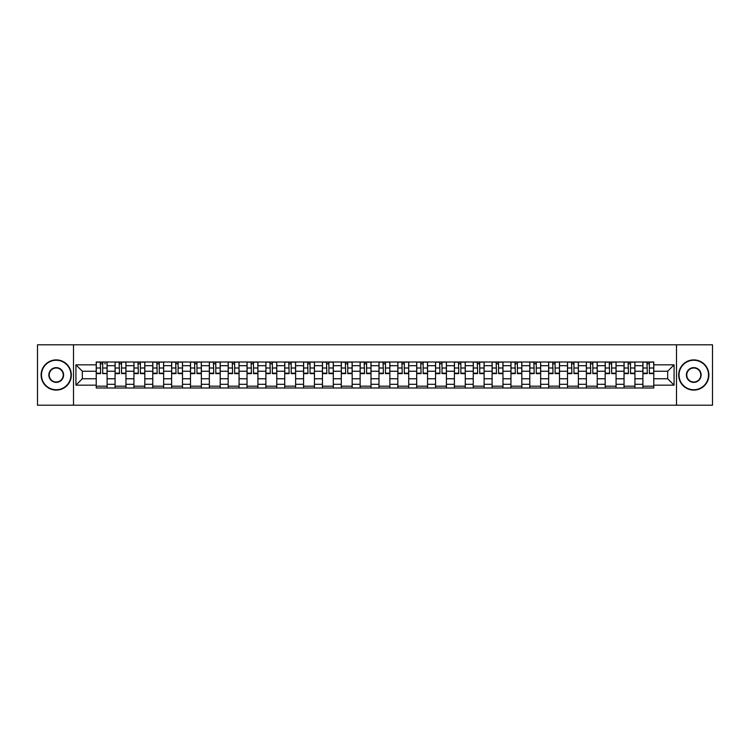 <?xml version="1.0" encoding="UTF-8"?>
<svg xmlns="http://www.w3.org/2000/svg" width="750" height="750" viewBox="0 0 750 750"><rect width="100%" height="100%" fill="white"/><g stroke="black" fill="none" stroke-linecap="round" stroke-linejoin="round"><path stroke-width="1.12" d="M676.491 405.206L712.5 405.206L712.5 344.794L37.5 344.794L37.5 405.206L676.491 405.206L676.491 344.794M115.078 387.994L115.078 365.7L107.1 365.7L107.1 387.994M107.1 365.7L107.1 362.006M115.078 365.7L115.078 362.006M125.953 362.006L125.953 387.994M133.931 387.994L133.931 362.006M144.806 362.006L144.806 387.994M152.775 387.994L152.775 362.006M163.65 362.006L163.65 387.994M171.628 387.994L171.628 362.006M182.503 362.006L182.503 387.994M190.481 387.994L190.481 362.006M201.356 362.006L201.356 387.994M209.334 387.994L209.334 362.006M220.209 362.006L220.209 387.994M228.178 387.994L228.178 362.006M239.053 362.006L239.053 387.994M247.031 387.994L247.031 362.006M257.906 362.006L257.906 387.994M265.884 387.994L265.884 362.006M276.759 362.006L276.759 387.994M284.738 387.994L284.738 362.006M295.613 362.006L295.613 387.994M303.581 387.994L303.581 362.006M314.456 362.006L314.456 387.994M322.434 387.994L322.434 362.006M333.309 362.006L333.309 387.994M341.288 387.994L341.288 362.006M352.162 362.006L352.162 387.994M360.141 387.994L360.141 362.006M371.016 362.006L371.016 387.994M378.984 387.994L378.984 362.006M389.859 362.006L389.859 387.994M397.838 387.994L397.838 362.006M408.712 362.006L408.712 387.994M416.691 387.994L416.691 362.006M427.566 362.006L427.566 387.994M435.544 387.994L435.544 362.006M446.419 362.006L446.419 387.994M454.387 387.994L454.387 362.006M465.262 362.006L465.262 387.994M473.241 387.994L473.241 362.006M484.116 362.006L484.116 387.994M492.094 387.994L492.094 362.006M502.969 362.006L502.969 387.994M510.947 387.994L510.947 362.006M521.822 362.006L521.822 387.994M529.791 387.994L529.791 362.006M540.666 362.006L540.666 387.994M548.644 387.994L548.644 362.006M559.519 362.006L559.519 387.994M567.497 387.994L567.497 362.006M578.372 362.006L578.372 387.994M586.35 387.994L586.35 362.006M597.225 362.006L597.225 387.994M605.194 387.994L605.194 362.006M616.069 362.006L616.069 387.994M624.047 387.994L624.047 362.006M634.922 362.006L634.922 387.994M642.9 387.994L642.9 362.006M642.9 378.75L634.922 378.75M624.047 378.75L616.069 378.75M605.194 378.75L597.225 378.75M586.35 378.75L578.372 378.75M567.497 378.75L559.519 378.75M548.644 378.75L540.666 378.75M529.791 378.75L521.822 378.75M510.947 378.75L502.969 378.75M492.094 378.75L484.116 378.75M473.241 378.75L465.262 378.75M454.387 378.75L446.419 378.75M435.544 378.75L427.566 378.75M416.691 378.75L408.712 378.75M397.838 378.75L389.859 378.75M378.984 378.75L371.016 378.75M360.141 378.75L352.162 378.75M341.288 378.75L333.309 378.75M322.434 378.75L314.456 378.75M303.581 378.75L295.613 378.75M284.738 378.75L276.759 378.75M265.884 378.75L257.906 378.75M247.031 378.75L239.053 378.75M228.178 378.75L220.209 378.75M209.334 378.75L201.356 378.75M190.481 378.75L182.503 378.75M171.628 378.75L163.65 378.75M152.775 378.75L144.806 378.75M133.931 378.75L125.953 378.75M115.078 378.75L107.1 378.75M642.9 371.25L634.922 371.25M624.047 371.25L616.069 371.25M605.194 371.25L597.225 371.25M586.35 371.25L578.372 371.25M567.497 371.25L559.519 371.25M548.644 371.25L540.666 371.25M529.791 371.25L521.822 371.25M510.947 371.25L502.969 371.25M492.094 371.25L484.116 371.25M473.241 371.25L465.262 371.25M454.387 371.25L446.419 371.25M435.544 371.25L427.566 371.25M416.691 371.25L408.712 371.25M397.838 371.25L389.859 371.25M378.984 371.25L371.016 371.25M360.141 371.25L352.162 371.25M341.288 371.25L333.309 371.25M322.434 371.25L314.456 371.25M303.581 371.25L295.613 371.25M284.738 371.25L276.759 371.25M265.884 371.25L257.906 371.25M247.031 371.25L239.053 371.25M228.178 371.25L220.209 371.25M209.334 371.25L201.356 371.25M190.481 371.25L182.503 371.25M171.628 371.25L163.65 371.25M152.775 371.25L144.806 371.25M133.931 371.25L125.953 371.25M115.078 371.25L107.1 371.25M82.331 378.75L96.225 378.75L96.225 371.25L82.331 371.25L82.331 378.75L75.928 385.153L75.928 364.847L96.225 364.847L96.225 371.25M653.775 371.25L653.775 378.75L667.669 378.75L667.669 371.25L653.775 371.25L653.775 362.006L96.225 362.006L96.225 364.847M653.775 364.847L674.072 364.847L674.072 385.153L653.775 385.153L653.775 378.75M96.225 378.75L96.225 387.994L653.775 387.994L653.775 385.153M96.225 385.153L75.928 385.153M73.509 405.206L73.509 344.794M107.1 386.175L96.225 386.175M100.641 363.825L102.694 363.825M125.953 386.175L115.078 386.175M119.484 363.825L121.547 363.825M144.806 386.175L133.931 386.175M138.338 363.825L140.391 363.825M163.65 386.175L152.775 386.175M157.191 363.825L159.244 363.825M182.503 386.175L171.628 386.175M176.044 363.825L178.097 363.825M201.356 386.175L190.481 386.175M194.887 363.825L196.95 363.825M220.209 386.175L209.334 386.175M213.741 363.825L215.794 363.825M239.053 386.175L228.178 386.175M232.594 363.825L234.647 363.825M257.906 386.175L247.031 386.175M251.447 363.825L253.5 363.825M276.759 386.175L265.884 386.175M270.291 363.825L272.344 363.825M295.613 386.175L284.738 386.175M289.144 363.825L291.197 363.825M314.456 386.175L303.581 386.175M307.997 363.825L310.05 363.825M333.309 386.175L322.434 386.175M326.85 363.825L328.903 363.825M352.162 386.175L341.288 386.175M345.694 363.825L347.747 363.825M371.016 386.175L360.141 386.175M364.547 363.825L366.6 363.825M389.859 386.175L378.984 386.175M383.4 363.825L385.453 363.825M408.712 386.175L397.838 386.175M402.253 363.825L404.306 363.825M427.566 386.175L416.691 386.175M421.097 363.825L423.15 363.825M446.419 386.175L435.544 386.175M439.95 363.825L442.003 363.825M465.262 386.175L454.387 386.175M458.803 363.825L460.856 363.825M484.116 386.175L473.241 386.175M477.656 363.825L479.709 363.825M502.969 386.175L492.094 386.175M496.5 363.825L498.553 363.825M521.822 386.175L510.947 386.175M515.353 363.825L517.406 363.825M540.666 386.175L529.791 386.175M534.206 363.825L536.259 363.825M559.519 386.175L548.644 386.175M553.05 363.825L555.112 363.825M578.372 386.175L567.497 386.175M571.903 363.825L573.956 363.825M597.225 386.175L586.35 386.175M590.756 363.825L592.809 363.825M616.069 386.175L605.194 386.175M609.609 363.825L611.663 363.825M634.922 386.175L624.047 386.175M628.453 363.825L630.516 363.825M653.775 386.175L642.9 386.175M647.306 363.825L649.359 363.825M75.928 364.847L82.331 371.25M667.669 378.75L674.072 385.153M667.669 371.25L674.072 364.847M102.694 373.191L107.044 373.612L102.694 373.612L102.694 362.128L107.044 362.128L104.625 362.128M107.044 373.191L107.044 362.128M100.641 363.703L102.694 363.703M104.625 363.703L105.469 363.703M98.7 362.128L96.291 362.128L96.291 373.612L100.641 373.612L100.275 362.128M96.291 362.128L103.05 362.128M121.547 373.612L121.547 362.128L125.897 362.128L125.897 373.612L121.547 373.612M119.484 363.703L121.547 363.703M121.903 362.128L115.134 362.128L115.134 373.612L119.484 373.612L119.128 362.128M140.391 373.612L140.391 362.128L144.741 362.128L144.741 373.612L140.391 373.612M138.338 363.703L140.391 363.703M140.756 362.128L133.987 362.128L133.987 373.612L138.338 373.612L137.981 362.128M56.231 389.747A14.747 14.747 0 0 0 70.969 375A14.747 14.747 0 0 0 56.231 360.253A14.747 14.747 0 0 0 41.484 375A14.747 14.747 0 0 0 56.231 389.747M56.231 359.897A15.103 15.103 0 0 1 71.334 375A15.103 15.103 0 0 1 56.231 390.103A15.103 15.103 0 0 1 41.128 375A15.103 15.103 0 0 1 56.231 359.897M56.231 382.369A7.369 7.369 0 0 1 48.862 375A7.369 7.369 0 0 1 56.231 367.631A7.369 7.369 0 0 1 63.6 375A7.369 7.369 0 0 1 56.231 382.369M56.231 367.987A7.013 7.013 0 0 0 49.219 375A7.013 7.013 0 0 0 56.231 382.013A7.013 7.013 0 0 0 63.234 375A7.013 7.013 0 0 0 56.231 367.987M693.769 389.747A14.747 14.747 0 0 0 708.516 375A14.747 14.747 0 0 0 693.769 360.253A14.747 14.747 0 0 0 679.031 375A14.747 14.747 0 0 0 693.769 389.747M693.769 359.897A15.103 15.103 0 0 1 708.872 375A15.103 15.103 0 0 1 693.769 390.103A15.103 15.103 0 0 1 678.666 375A15.103 15.103 0 0 1 693.769 359.897M693.769 382.369A7.369 7.369 0 0 1 686.4 375A7.369 7.369 0 0 1 693.769 367.631A7.369 7.369 0 0 1 701.138 375A7.369 7.369 0 0 1 693.769 382.369M693.769 367.987A7.013 7.013 0 0 0 686.766 375A7.013 7.013 0 0 0 693.769 382.013A7.013 7.013 0 0 0 700.781 375A7.013 7.013 0 0 0 693.769 367.987M159.244 373.612L159.244 362.128L163.594 362.128L163.594 373.612L159.244 373.612M157.191 363.703L159.244 363.703M159.609 362.128L152.841 362.128L152.841 373.612L157.191 373.612L156.825 362.128M178.097 373.612L178.097 362.128L182.447 362.128L182.447 373.612L178.097 373.612M176.044 363.703L178.097 363.703M178.453 362.128L171.694 362.128L171.694 373.612L176.044 373.612L175.678 362.128M196.95 373.612L196.95 362.128L201.3 362.128L201.3 373.612L196.95 373.612M194.887 363.703L196.95 363.703M197.306 362.128L190.538 362.128L190.538 373.612L194.887 373.612L194.531 362.128M215.794 373.612L215.794 362.128L220.144 362.128L220.144 373.612L215.794 373.612M213.741 363.703L215.794 363.703M216.159 362.128L209.391 362.128L209.391 373.612L213.741 373.612L213.375 362.128M234.647 373.612L234.647 362.128L238.997 362.128L238.997 373.612L234.647 373.612M232.594 363.703L234.647 363.703M235.013 362.128L228.244 362.128L228.244 373.612L232.594 373.612L232.228 362.128M253.5 373.612L253.5 362.128L257.85 362.128L257.85 373.612L253.5 373.612M251.447 363.703L253.5 363.703M253.856 362.128L247.097 362.128L247.097 373.612L251.447 373.612L251.081 362.128M272.344 373.612L272.344 362.128L276.703 362.128L276.703 373.612L272.344 373.612M270.291 363.703L272.344 363.703M272.709 362.128L265.941 362.128L265.941 373.612L270.291 373.612L269.934 362.128M291.197 373.612L291.197 362.128L295.547 362.128L295.547 373.612L291.197 373.612M289.144 363.703L291.197 363.703M291.562 362.128L284.794 362.128L284.794 373.612L289.144 373.612L288.778 362.128M310.05 373.612L310.05 362.128L314.4 362.128L314.4 373.612L310.05 373.612M307.997 363.703L310.05 363.703M310.416 362.128L303.647 362.128L303.647 373.612L307.997 373.612L307.631 362.128M328.903 373.612L328.903 362.128L333.253 362.128L333.253 373.612L328.903 373.612M326.85 363.703L328.903 363.703M329.259 362.128L322.5 362.128L322.5 373.612L326.85 373.612L326.484 362.128M347.747 373.612L347.747 362.128L352.097 362.128L352.097 373.612L347.747 373.612M345.694 363.703L347.747 363.703M348.113 362.128L341.344 362.128L341.344 373.612L345.694 373.612L345.338 362.128M366.6 373.612L366.6 362.128L370.95 362.128L370.95 373.612L366.6 373.612M364.547 363.703L366.6 363.703M366.966 362.128L360.197 362.128L360.197 373.612L364.547 373.612L364.181 362.128M385.453 373.612L385.453 362.128L389.803 362.128L389.803 373.612L385.453 373.612M383.4 363.703L385.453 363.703M385.819 362.128L379.05 362.128L379.05 373.612L383.4 373.612L383.034 362.128M404.306 373.612L404.306 362.128L408.656 362.128L408.656 373.612L404.306 373.612M402.253 363.703L404.306 363.703M404.662 362.128L397.903 362.128L397.903 373.612L402.253 373.612L401.887 362.128M423.15 373.612L423.15 362.128L427.5 362.128L427.5 373.612L423.15 373.612M421.097 363.703L423.15 363.703M423.516 362.128L416.747 362.128L416.747 373.612L421.097 373.612L420.741 362.128M442.003 373.612L442.003 362.128L446.353 362.128L446.353 373.612L442.003 373.612M439.95 363.703L442.003 363.703M442.369 362.128L435.6 362.128L435.6 373.612L439.95 373.612L439.584 362.128M460.856 373.612L460.856 362.128L465.206 362.128L465.206 373.612L460.856 373.612M458.803 363.703L460.856 363.703M461.222 362.128L454.453 362.128L454.453 373.612L458.803 373.612L458.438 362.128M479.709 373.612L479.709 362.128L484.059 362.128L484.059 373.612L479.709 373.612M477.656 363.703L479.709 363.703M480.066 362.128L473.297 362.128L473.297 373.612L477.656 373.612L477.291 362.128M498.553 373.612L498.553 362.128L502.903 362.128L502.903 373.612L498.553 373.612M496.5 363.703L498.553 363.703M498.919 362.128L492.15 362.128L492.15 373.612L496.5 373.612L496.144 362.128M517.406 373.612L517.406 362.128L521.756 362.128L521.756 373.612L517.406 373.612M515.353 363.703L517.406 363.703M517.772 362.128L511.003 362.128L511.003 373.612L515.353 373.612L514.988 362.128M536.259 373.612L536.259 362.128L540.609 362.128L540.609 373.612L536.259 373.612M534.206 363.703L536.259 363.703M536.625 362.128L529.856 362.128L529.856 373.612L534.206 373.612L533.841 362.128M555.112 373.612L555.112 362.128L559.462 362.128L559.462 373.612L555.112 373.612M553.05 363.703L555.112 363.703M555.469 362.128L548.7 362.128L548.7 373.612L553.05 373.612L552.694 362.128M573.956 373.612L573.956 362.128L578.306 362.128L578.306 373.612L573.956 373.612M571.903 363.703L573.956 363.703M574.322 362.128L567.553 362.128L567.553 373.612L571.903 373.612L571.547 362.128M592.809 373.612L592.809 362.128L597.159 362.128L597.159 373.612L592.809 373.612M590.756 363.703L592.809 363.703M593.175 362.128L586.406 362.128L586.406 373.612L590.756 373.612L590.391 362.128M611.663 373.612L611.663 362.128L616.013 362.128L616.013 373.612L611.663 373.612M609.609 363.703L611.663 363.703M612.019 362.128L605.259 362.128L605.259 373.612L609.609 373.612L609.244 362.128M630.516 373.612L630.516 362.128L634.866 362.128L634.866 373.612L630.516 373.612M628.453 363.703L630.516 363.703M630.872 362.128L624.103 362.128L624.103 373.612L628.453 373.612L628.097 362.128M649.359 373.612L649.359 362.128L653.709 362.128L653.709 373.612L649.359 373.612M647.306 363.703L649.359 363.703M649.725 362.128L642.956 362.128L642.956 373.612L647.306 373.612L646.95 362.128M624.047 365.7L616.069 365.7M605.194 365.7L597.225 365.7M586.35 365.7L578.372 365.7M567.497 365.7L559.519 365.7M548.644 365.7L540.666 365.7M529.791 365.7L521.822 365.7M510.947 365.7L502.969 365.7M492.094 365.7L484.116 365.7M473.241 365.7L465.262 365.7M454.387 365.7L446.419 365.7M435.544 365.7L427.566 365.7M416.691 365.7L408.712 365.7M397.838 365.7L389.859 365.7M378.984 365.7L371.016 365.7M360.141 365.7L352.162 365.7M341.288 365.7L333.309 365.7M322.434 365.7L314.456 365.7M303.581 365.7L295.613 365.7M284.738 365.7L276.759 365.7M265.884 365.7L257.906 365.7M247.031 365.7L239.053 365.7M228.178 365.7L220.209 365.7M209.334 365.7L201.356 365.7M190.481 365.7L182.503 365.7M171.628 365.7L163.65 365.7M152.775 365.7L144.806 365.7M133.931 365.7L125.953 365.7M642.9 365.7L634.922 365.7M624.047 384.3L616.069 384.3M605.194 384.3L597.225 384.3M586.35 384.3L578.372 384.3M567.497 384.3L559.519 384.3M548.644 384.3L540.666 384.3M529.791 384.3L521.822 384.3M510.947 384.3L502.969 384.3M492.094 384.3L484.116 384.3M473.241 384.3L465.262 384.3M454.387 384.3L446.419 384.3M435.544 384.3L427.566 384.3M416.691 384.3L408.712 384.3M397.838 384.3L389.859 384.3M378.984 384.3L371.016 384.3M360.141 384.3L352.162 384.3M341.288 384.3L333.309 384.3M322.434 384.3L314.456 384.3M303.581 384.3L295.613 384.3M284.738 384.3L276.759 384.3M265.884 384.3L257.906 384.3M247.031 384.3L239.053 384.3M228.178 384.3L220.209 384.3M209.334 384.3L201.356 384.3M190.481 384.3L182.503 384.3M171.628 384.3L163.65 384.3M152.775 384.3L144.806 384.3M133.931 384.3L125.953 384.3M115.078 384.3L107.1 384.3M642.9 384.3L634.922 384.3M102.694 367.997L107.044 367.997M96.291 373.191L100.641 373.191M96.291 367.997L100.641 367.997M121.547 373.191L125.897 373.191M121.547 367.997L125.897 367.997M115.134 373.191L119.484 373.191M115.134 367.997L119.484 367.997M140.391 373.191L144.741 373.191M140.391 367.997L144.741 367.997M133.987 373.191L138.338 373.191M133.987 367.997L138.338 367.997M159.244 373.191L163.594 373.191M159.244 367.997L163.594 367.997M152.841 373.191L157.191 373.191M152.841 367.997L157.191 367.997M178.097 373.191L182.447 373.191M178.097 367.997L182.447 367.997M171.694 373.191L176.044 373.191M171.694 367.997L176.044 367.997M196.95 373.191L201.3 373.191M196.95 367.997L201.3 367.997M190.538 373.191L194.887 373.191M190.538 367.997L194.887 367.997M215.794 373.191L220.144 373.191M215.794 367.997L220.144 367.997M209.391 373.191L213.741 373.191M209.391 367.997L213.741 367.997M234.647 373.191L238.997 373.191M234.647 367.997L238.997 367.997M228.244 373.191L232.594 373.191M228.244 367.997L232.594 367.997M253.5 373.191L257.85 373.191M253.5 367.997L257.85 367.997M247.097 373.191L251.447 373.191M247.097 367.997L251.447 367.997M272.344 373.191L276.703 373.191M272.344 367.997L276.703 367.997M265.941 373.191L270.291 373.191M265.941 367.997L270.291 367.997M291.197 373.191L295.547 373.191M291.197 367.997L295.547 367.997M284.794 373.191L289.144 373.191M284.794 367.997L289.144 367.997M310.05 373.191L314.4 373.191M310.05 367.997L314.4 367.997M303.647 373.191L307.997 373.191M303.647 367.997L307.997 367.997M328.903 373.191L333.253 373.191M328.903 367.997L333.253 367.997M322.5 373.191L326.85 373.191M322.5 367.997L326.85 367.997M347.747 373.191L352.097 373.191M347.747 367.997L352.097 367.997M341.344 373.191L345.694 373.191M341.344 367.997L345.694 367.997M366.6 373.191L370.95 373.191M366.6 367.997L370.95 367.997M360.197 373.191L364.547 373.191M360.197 367.997L364.547 367.997M385.453 373.191L389.803 373.191M385.453 367.997L389.803 367.997M379.05 373.191L383.4 373.191M379.05 367.997L383.4 367.997M404.306 373.191L408.656 373.191M404.306 367.997L408.656 367.997M397.903 373.191L402.253 373.191M397.903 367.997L402.253 367.997M423.15 373.191L427.5 373.191M423.15 367.997L427.5 367.997M416.747 373.191L421.097 373.191M416.747 367.997L421.097 367.997M442.003 373.191L446.353 373.191M442.003 367.997L446.353 367.997M435.6 373.191L439.95 373.191M435.6 367.997L439.95 367.997M460.856 373.191L465.206 373.191M460.856 367.997L465.206 367.997M454.453 373.191L458.803 373.191M454.453 367.997L458.803 367.997M479.709 373.191L484.059 373.191M479.709 367.997L484.059 367.997M473.297 373.191L477.656 373.191M473.297 367.997L477.656 367.997M498.553 373.191L502.903 373.191M498.553 367.997L502.903 367.997M492.15 373.191L496.5 373.191M492.15 367.997L496.5 367.997M517.406 373.191L521.756 373.191M517.406 367.997L521.756 367.997M511.003 373.191L515.353 373.191M511.003 367.997L515.353 367.997M536.259 373.191L540.609 373.191M536.259 367.997L540.609 367.997M529.856 373.191L534.206 373.191M529.856 367.997L534.206 367.997M555.112 373.191L559.462 373.191M555.112 367.997L559.462 367.997M548.7 373.191L553.05 373.191M548.7 367.997L553.05 367.997M573.956 373.191L578.306 373.191M573.956 367.997L578.306 367.997M567.553 373.191L571.903 373.191M567.553 367.997L571.903 367.997M592.809 373.191L597.159 373.191M592.809 367.997L597.159 367.997M586.406 373.191L590.756 373.191M586.406 367.997L590.756 367.997M611.663 373.191L616.013 373.191M611.663 367.997L616.013 367.997M605.259 373.191L609.609 373.191M605.259 367.997L609.609 367.997M630.516 373.191L634.866 373.191M630.516 367.997L634.866 367.997M624.103 373.191L628.453 373.191M624.103 367.997L628.453 367.997M649.359 373.191L653.709 373.191M649.359 367.997L653.709 367.997M642.956 373.191L647.306 373.191M642.956 367.997L647.306 367.997"/></g></svg>
